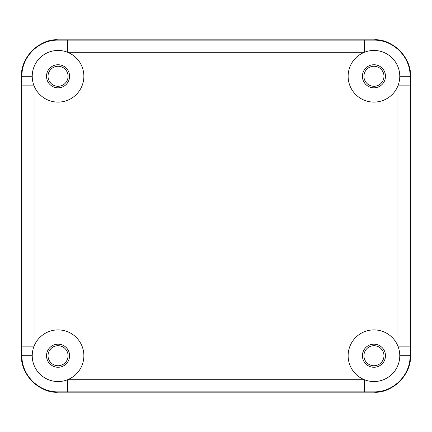 <?xml version="1.0" encoding="UTF-8"?>
<svg xmlns="http://www.w3.org/2000/svg" width="432" height="432" viewBox="0 0 432 432"><rect width="100%" height="100%" fill="white"/><g stroke="black" fill="none" stroke-linecap="round" stroke-linejoin="round"><path stroke-width="0.65" d="M373.95 365.747A10.022 10.022 0 0 1 363.928 355.725A10.022 10.022 0 0 1 373.95 345.703A10.022 10.022 0 0 1 383.972 355.725A10.022 10.022 0 0 1 373.95 365.747M373.95 86.297A10.022 10.022 0 0 1 363.928 76.275A10.022 10.022 0 0 1 373.95 66.253A10.022 10.022 0 0 1 383.972 76.275A10.022 10.022 0 0 1 373.95 86.297M58.05 86.297A10.022 10.022 0 0 1 48.028 76.275A10.022 10.022 0 0 1 58.05 66.253A10.022 10.022 0 0 1 68.072 76.275A10.022 10.022 0 0 1 58.05 86.297M58.05 365.747A10.022 10.022 0 0 1 48.028 355.725A10.022 10.022 0 0 1 58.05 345.703A10.022 10.022 0 0 1 68.072 355.725A10.022 10.022 0 0 1 58.05 365.747M373.955 39.825L58.045 39.825C40.009 38.194 19.969 58.234 21.6 76.27L21.6 355.73C19.969 373.766 40.009 393.806 58.045 392.175L373.955 392.175C391.991 393.806 412.031 373.766 410.4 355.73L410.4 76.27C412.031 58.234 391.991 38.194 373.955 39.825L58.045 39.825C38.567 39.328 21.103 56.792 21.6 76.27L21.6 355.73C21.103 375.208 38.567 392.672 58.045 392.175L373.955 392.175C393.433 392.672 410.897 375.208 410.4 355.73L410.4 76.27C410.897 56.792 393.433 39.328 373.955 39.825L373.955 40.149C393.244 39.679 410.546 56.894 410.076 76.27L410.076 355.73C410.546 375.019 393.331 392.321 373.955 391.851L364.381 391.851L364.381 379.706A25.817 25.817 0 0 0 397.931 346.156A25.817 25.817 0 0 0 348.597 350.854A25.817 25.817 0 0 0 364.381 379.706L67.619 379.706A25.817 25.817 0 0 0 58.05 329.908A25.817 25.817 0 0 0 32.233 355.73A25.817 25.817 0 0 0 67.619 379.706L67.619 391.851L58.045 391.851C38.756 392.321 21.454 375.106 21.924 355.73L21.924 346.156L34.069 346.156L34.069 85.844A25.817 25.817 0 0 0 83.403 81.146A25.817 25.817 0 0 0 58.05 50.458A25.817 25.817 0 0 0 34.069 85.844L21.924 85.844L21.924 76.27C21.454 56.981 38.669 39.679 58.045 40.149L373.955 40.149L373.955 50.458A25.817 25.817 0 0 0 348.597 81.146A25.817 25.817 0 0 0 399.767 76.27A25.817 25.817 0 0 0 373.95 50.458M58.05 50.458A25.817 25.817 0 0 0 58.045 50.458L58.045 39.825M58.05 64.735A11.54 11.54 0 0 0 46.505 76.275A11.54 11.54 0 0 0 58.05 87.82A11.54 11.54 0 0 0 69.59 76.275A11.54 11.54 0 0 0 58.05 64.735M373.95 64.735A11.54 11.54 0 0 0 362.405 76.275A11.54 11.54 0 0 0 373.95 87.815A11.54 11.54 0 0 0 385.49 76.275A11.54 11.54 0 0 0 373.95 64.735M373.95 344.18A11.54 11.54 0 0 0 362.405 355.725A11.54 11.54 0 0 0 373.95 367.265A11.54 11.54 0 0 0 385.49 355.725A11.54 11.54 0 0 0 373.95 344.18M58.05 344.18A11.54 11.54 0 0 0 46.51 355.725A11.54 11.54 0 0 0 58.05 367.265A11.54 11.54 0 0 0 69.595 355.725A11.54 11.54 0 0 0 58.05 344.18M373.95 381.542A25.817 25.817 0 0 0 373.955 381.542L373.955 392.175M410.076 85.844L397.931 85.844L397.931 346.156L410.076 346.156M67.619 40.149L67.619 52.294L364.381 52.294L364.381 40.149M399.767 76.27L410.4 76.27M32.233 76.27L21.6 76.27M32.233 355.73L21.6 355.73M21.924 346.156L21.924 85.844M58.045 381.542L58.045 392.175M364.381 391.851L67.619 391.851M399.767 355.73L410.4 355.73"/></g></svg>
